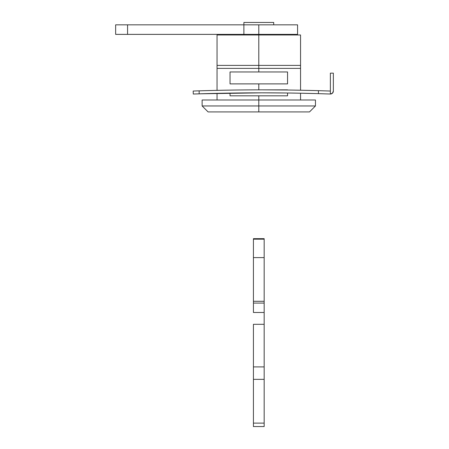 <?xml version="1.0" encoding="UTF-8"?>
<svg xmlns="http://www.w3.org/2000/svg" width="449" height="449" viewBox="0 0 449 449"><rect width="100%" height="100%" fill="white"/><g stroke="black" fill="none" stroke-linecap="round" stroke-linejoin="round"><path stroke-width="0.67" d="M258.792 99.992L315.462 99.992L315.462 105.958L309.496 111.924L208.095 111.924L258.792 111.924L258.792 105.958L202.129 105.958L258.792 105.958L258.792 95.817L258.792 99.992L315.462 99.992L258.792 99.992L258.792 105.958L202.129 105.958L258.792 105.958L258.792 111.924L208.095 111.924L202.129 105.958L202.129 99.992L258.792 99.992M300.549 34.977L258.792 34.977L258.792 65.397L300.549 65.397L300.549 34.977L217.041 34.977L217.041 90.361L217.041 68.377L300.549 68.377L300.549 65.397L258.792 65.397L258.792 71.958L287.556 71.958L287.556 83.89L258.792 83.89L258.792 89.851L258.792 83.89L230.034 83.89L230.034 71.958L258.792 71.958L258.792 68.377L217.041 68.377L217.041 65.397L258.792 65.397L217.041 65.397L217.041 34.977L258.792 34.977L258.792 68.377L300.549 68.377L300.549 34.977M287.556 95.817L230.034 95.817L230.034 93.089L230.034 95.817L287.556 95.817L287.556 93.005L287.556 95.817M195.887 90.951L199.148 90.85L199.148 93.83L199.148 90.85L193.182 91.046L199.148 90.85A1972.715 1972.715 0 0 1 318.442 90.664L318.442 93.65L326.311 93.892L318.442 93.65C278.677 92.505 238.913 92.567 199.148 93.83L193.283 94.026L193.182 91.046L193.283 94.026L217.041 93.341A1969.729 1969.729 0 0 0 211.075 93.487L261.778 92.836L199.148 93.83C238.907 92.567 278.677 92.505 318.442 93.65L300.549 93.218L300.549 99.992L300.549 93.218L287.556 93.005L296.828 93.145M300.549 90.232L300.549 68.377L300.549 90.232M262.676 89.851L287.556 90.019M258.792 89.851L287.556 89.851M217.041 93.341L217.041 99.992L217.041 93.341L211.075 93.487M258.792 111.924L309.496 111.924L258.792 111.924M258.792 105.958L315.462 105.958L258.792 105.958M230.034 71.958L287.556 71.958L287.556 83.89L230.034 83.89L230.034 71.958M297.558 24.835L258.792 24.835L258.792 34.382L297.558 34.382M296.811 24.835L127.572 24.835L127.572 34.382L243.88 34.382L243.88 24.835L243.88 34.382L258.792 34.382L258.792 24.835L115.646 24.835L115.646 34.382L115.646 24.835L127.572 24.835L127.572 34.382L115.646 34.382L296.811 34.382M264.164 423.115L253.427 423.115L253.427 426.55L264.164 426.55L264.164 366.9L253.427 366.9L253.427 379.354L264.164 379.354L253.427 379.354L253.427 423.115L264.164 423.115L264.164 324.307L253.427 324.307L253.427 366.9L264.164 366.9L264.164 324.307L253.427 324.307L264.164 324.307L264.164 312.476L253.427 312.476L253.427 303.081L264.164 303.081L264.164 301.29L253.427 301.29L253.427 239.182L264.164 239.182L264.164 238.66L264.164 257.603L253.427 257.603L264.164 257.603L264.164 301.29L253.427 301.29L253.427 303.081L264.164 303.081L264.164 324.307M253.427 238.66L253.427 239.182L264.164 239.182L264.164 312.476L253.427 312.476L253.427 238.66L264.164 238.66M253.427 324.307L253.427 423.115C253.427 427.673 253.427 427.673 253.427 423.115M264.758 111.924L271.533 111.924L264.758 111.924M246.058 111.924L252.832 111.924M243.891 24.835L243.891 22.45L273.71 22.45L273.71 24.835L273.71 22.45L243.891 22.45L243.891 24.835M333.354 91.046A2.98 2.98 0 0 1 330.374 94.026L332.479 93.156L333.354 91.046L333.354 73.153L333.354 91.046M326.311 93.892L329.83 94.009M296.637 90.159L293.921 90.114M199.148 90.85C238.913 89.581 278.677 89.525 318.442 90.664L330.374 91.046L330.374 73.153L333.354 73.153L330.374 73.153L330.374 94.026L321.478 93.74M318.442 93.65L330.374 94.026L330.374 91.046L318.442 90.664L318.442 93.65M261.778 92.836L287.556 93.005M300.471 90.232L296.828 90.165M297.564 24.835L297.564 34.382M228.973 34.382L228.973 34.977M288.617 34.382L288.617 34.977"/></g></svg>

